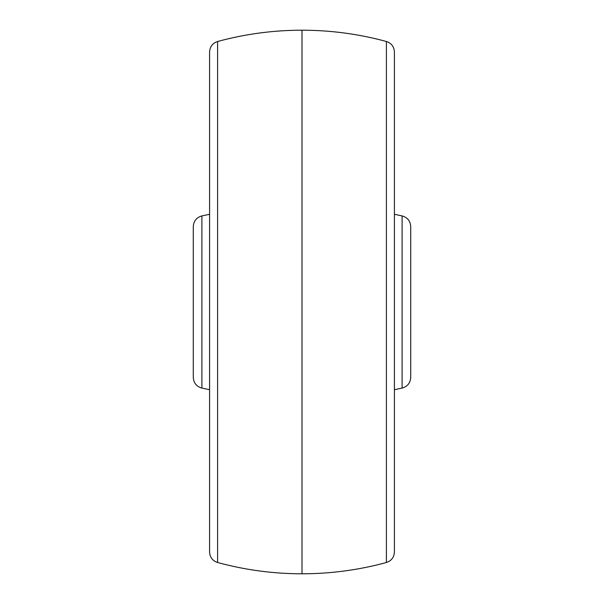 <?xml version="1.0" encoding="UTF-8"?>
<svg xmlns="http://www.w3.org/2000/svg" width="604" height="604" viewBox="0 0 604 604"><rect width="100%" height="100%" fill="white"/><g stroke="black" fill="none" stroke-linecap="round" stroke-linejoin="round"><path stroke-width="0.91" d="M201.895 388.085C196.526 386.568 193.657 383.019 193.28 377.447L193.28 226.553C193.657 220.981 196.526 217.432 201.895 215.915L201.895 388.085L209.588 389.716M217.599 562.505C212.578 560.806 209.905 557.311 209.588 552.018L209.588 51.982C209.905 46.689 212.578 43.194 217.599 41.495L217.599 562.505C245.232 570.025 273.363 573.785 302 573.8L302 30.2C330.637 30.215 358.768 33.975 386.401 41.495C391.422 43.194 394.095 46.689 394.412 51.982L394.412 552.018C394.095 557.311 391.422 560.806 386.401 562.505L386.401 41.495M402.105 215.915C407.474 217.432 410.343 220.981 410.72 226.553L410.72 377.447C410.343 383.019 407.474 386.568 402.105 388.085L402.105 215.915L394.412 214.284M201.895 215.915L209.588 214.284M217.599 41.495C245.232 33.975 273.363 30.215 302 30.2M302 573.8C330.637 573.785 358.768 570.025 386.401 562.505M402.105 388.085L394.412 389.716"/></g></svg>
